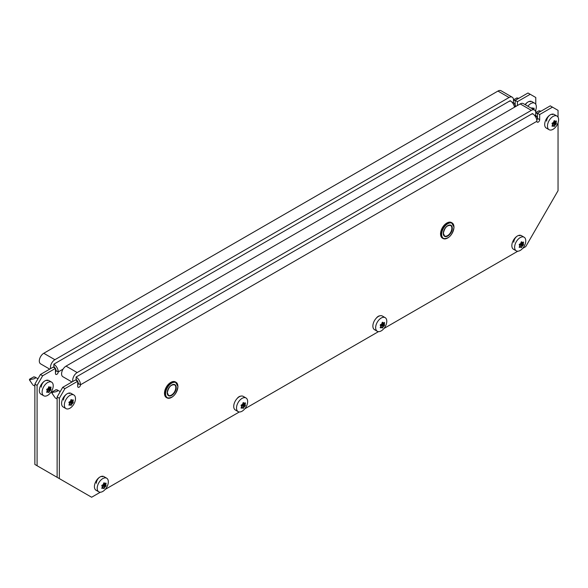 <?xml version="1.0" encoding="UTF-8"?>
<svg xmlns="http://www.w3.org/2000/svg" width="588" height="588" viewBox="0 0 588 588"><rect width="100%" height="100%" fill="white"/><g stroke="black" fill="none" stroke-linecap="round" stroke-linejoin="round"><path stroke-width="0.88" d="M41.263 387.183A5.116 2.955 -60 0 1 44.886 380.914A5.116 2.955 -60 0 1 47.444 380.664M530.545 101.746A5.116 2.955 120 0 0 527.987 101.996A5.116 2.955 120 0 0 525.378 104.789M34.868 384.126L40.432 374.49L53.229 367.096L55.456 368.382L42.659 375.776L37.088 385.412L34.868 384.126L34.868 464.461L69.369 484.387M55.456 368.61A3.146 1.815 -120 0 1 56.014 370.631A1.97 1.139 -60 0 1 55.456 372.241M535.778 104.341L535.778 97.498L527.987 93L515.191 100.394L515.191 105.531A1.97 1.139 -60 0 1 514.632 107.141M535.778 117.233L535.778 115.329M540.74 111.345L538.726 110.904L535.771 112.609L535.778 109.941M530.214 94.286L517.411 101.673L517.411 105.531M55.456 368.382L55.456 373.527A1.97 1.139 120 0 0 55.867 374.424A1.97 1.139 120 0 0 57.381 373.902A1.97 1.139 120 0 0 58.241 371.917A6.299 3.638 -120 0 0 53.787 364.207L510.178 100.71A6.299 3.638 60 0 1 514.515 107.207M37.088 385.412L37.088 465.747M515.191 100.394L517.411 101.673M40.432 374.49L42.659 375.776M55.257 368.272A3.146 1.815 -120 0 0 53.787 366.78M50.59 368.625A6.299 3.638 -60 0 1 54.904 359.709L509.068 97.498A6.299 3.638 -60 0 1 512.214 97.189A6.299 3.638 -60 0 1 513.515 100.07A6.299 3.638 -60 0 1 512.817 103.238M49.715 369.124L40.623 363.876A6.299 3.638 -60 0 1 39.653 358.827A6.299 3.638 -60 0 1 43.769 353.278L497.933 91.074A6.299 3.638 -60 0 1 501.079 90.758L512.214 97.189M54.904 363.56L509.068 101.356A1.573 0.911 -60 0 1 509.855 101.276M54.111 366.214A1.573 0.911 -60 0 1 54.111 364.406M535.367 111A7.872 4.542 120 0 0 536.337 106.818A7.872 4.542 120 0 0 534.705 103.216L531.927 101.606A7.872 4.542 120 0 0 525.084 104.62M534.705 103.216A7.872 4.542 120 0 0 527.87 106.222M515.191 105.002L513.243 101.996M513.5 100.577L515.448 100.239M531.633 108.398A16.038 12.649 -84.9 0 0 531.684 108.192L532.265 107.861A16.038 3.388 38.8 0 1 532.809 108.537L533.095 108.567A16.038 9.261 -0 0 0 533.853 108.001L534.139 108.412A16.038 12.649 95.1 0 1 533.823 109.596L533.786 109.816M531.684 108.192L532.118 107.773M531.795 107.957L533.095 108.567M533.853 108.001L534.139 108.412L533.676 108.141M513.508 99.754L516.756 98.078M48.833 392.519L48.576 392.512A16.038 3.388 -141.2 0 0 48.253 391.953L47.966 391.931A16.038 9.261 180 0 1 46.989 392.365L46.702 391.953A16.038 12.649 -84.9 0 0 47.246 390.902L47.246 390.513A16.038 3.388 -141.2 0 0 46.702 389.837L46.989 389.087A16.038 9.261 -0 0 0 47.966 388.653L48.253 388.293A16.038 12.649 -84.9 0 0 48.576 387.11L49.157 386.779A16.038 3.388 38.8 0 1 49.701 387.455L49.995 387.485A16.038 9.261 -0 0 0 50.744 386.919L51.038 387.33A16.038 12.649 95.1 0 1 50.715 388.514L50.715 388.896A16.038 3.388 38.8 0 1 51.038 389.454L50.744 390.197A16.038 9.261 180 0 1 49.995 390.763L49.701 391.123A16.038 12.649 95.1 0 1 49.157 392.174L48.576 392.512M51.604 382.134L48.819 380.524A7.872 4.542 120 0 0 42.755 382.634A7.872 4.542 120 0 0 39.315 390.557A7.872 4.542 120 0 0 40.947 394.158L43.733 395.768A7.872 4.542 120 0 0 49.796 393.659A7.872 4.542 120 0 0 53.229 385.735A7.872 4.542 120 0 0 51.604 382.134A7.872 4.542 120 0 0 45.533 384.243A7.872 4.542 120 0 0 42.101 392.159A7.872 4.542 120 0 0 43.733 395.768M48.253 391.953L47.011 391.38M46.628 392.159L46.989 392.365L46.702 391.953M32.369 384.199L29.4 379.819L29.694 379.084L33.648 376.996M30.539 381.59C29.591 380.179 29.892 379.407 31.436 379.275C34.883 378.819 36.103 378.113 35.096 377.158L35.111 377.503M48.576 387.11L49.017 386.691M49.76 387.514L48.679 386.882L49.995 387.485M50.744 386.919L51.038 387.33L50.568 387.058M63.526 400.038A5.116 2.955 -60 0 1 67.15 393.769A5.116 2.955 -60 0 1 69.707 393.519M552.808 114.594A5.116 2.955 120 0 0 550.25 114.851A5.116 2.955 120 0 0 546.634 121.113M240.646 396.172A5.116 2.955 120 0 0 239.125 396.665A5.116 2.955 120 0 0 237.111 398.532M379.789 315.837A5.116 2.955 120 0 0 378.268 316.329A5.116 2.955 120 0 0 376.261 318.196M96.366 483.262A5.116 2.955 -60 0 1 99.982 476.993A5.116 2.955 -60 0 1 102.54 476.743M519.968 235.744A5.116 2.955 120 0 0 517.411 235.994A5.116 2.955 120 0 0 513.794 242.263M57.124 396.981L62.695 387.345L75.492 379.951L77.719 381.237L64.923 388.624L59.351 398.267L57.124 396.981L57.124 477.316L91.632 497.242L100.342 492.215M77.719 381.465A3.146 1.815 -120 0 1 78.278 383.486A1.97 1.139 -60 0 1 77.719 385.096M558.041 117.188L558.041 110.353L550.25 105.855L537.447 113.241L537.447 118.386A1.97 1.139 -60 0 1 536.793 120.128M105.193 489.414L239.331 411.967M244.821 408.8L378.474 331.632M383.964 328.464L517.771 251.216M522.622 248.415L525.76 246.6L558.041 190.688L558.041 122.796M552.477 107.141L539.674 114.528L539.674 119.673A1.97 1.139 120 0 1 538.821 121.65A1.97 1.139 120 0 1 537.3 122.179A1.97 1.139 120 0 1 536.895 121.275L80.505 384.772A6.299 3.638 -120 0 0 76.05 377.062L532.441 113.565A6.299 3.638 60 0 1 536.895 121.275M77.719 381.237L77.719 386.375A1.97 1.139 120 0 0 78.13 387.279A1.97 1.139 120 0 0 79.645 386.75A1.97 1.139 120 0 0 80.505 384.772L78.278 383.486M59.351 398.267L59.351 478.603M537.447 113.241L539.674 114.528M62.695 387.345L64.923 388.624M77.52 381.12A3.146 1.815 -120 0 0 76.05 379.627M72.853 381.48A6.299 3.638 -60 0 1 77.168 372.564L531.332 110.353A6.299 3.638 -60 0 1 534.477 110.037A6.299 3.638 -60 0 1 535.778 112.925A6.299 3.638 -60 0 1 535.08 116.093M71.979 381.98L62.887 376.732A6.299 3.638 -60 0 1 61.916 371.682A6.299 3.638 -60 0 1 66.032 366.133L520.196 103.922A6.299 3.638 -60 0 1 523.342 103.613L534.477 110.037M77.168 376.416L531.332 114.204A1.573 0.911 -60 0 1 532.118 114.131M76.374 379.069A1.573 0.911 -60 0 1 76.374 377.261M554.205 126.449L553.947 126.442A16.038 3.388 -141.2 0 0 553.624 125.891L553.337 125.869A16.038 9.261 180 0 1 552.352 126.302L552.066 125.891A16.038 12.649 -84.9 0 0 552.61 124.84L552.61 124.45A16.038 3.388 -141.2 0 0 552.066 123.767L552.352 123.024A16.038 9.261 -0 0 0 553.337 122.591L553.624 122.231A16.038 12.649 -84.9 0 0 553.947 121.047L554.528 120.709A16.038 3.388 38.8 0 1 555.072 121.393L555.359 121.422A16.038 9.261 -0 0 0 556.116 120.856L556.402 121.268A16.038 12.649 95.1 0 1 556.086 122.451L556.086 122.833A16.038 3.388 38.8 0 1 556.402 123.384L556.116 124.134A16.038 9.261 180 0 1 555.359 124.7L555.072 125.053A16.038 12.649 95.1 0 1 554.528 126.111L553.947 126.442M556.968 116.064L554.19 114.462A7.872 4.542 120 0 0 548.119 116.571A7.872 4.542 120 0 0 544.686 124.494A7.872 4.542 120 0 0 546.318 128.096L549.096 129.698A7.872 4.542 120 0 0 555.168 127.589A7.872 4.542 120 0 0 558.6 119.673A7.872 4.542 120 0 0 556.968 116.064A7.872 4.542 120 0 0 550.905 118.173A7.872 4.542 120 0 0 547.472 126.097A7.872 4.542 120 0 0 549.096 129.698M553.624 125.891L552.375 125.31M552 126.097L552.352 126.302L552.066 125.891M537.447 117.857L535.506 114.851M535.756 113.433L537.711 113.094M553.947 121.047L554.381 120.628M554.058 120.805L555.359 121.422M556.116 120.856L556.402 121.268L555.939 120.996M521.365 247.592L521.108 247.592A16.038 3.388 -141.2 0 0 520.784 247.034L520.498 247.011A16.038 9.261 180 0 1 519.52 247.445L519.226 247.034A16.038 12.649 -84.9 0 0 519.777 245.982L519.777 245.593A16.038 3.388 -141.2 0 0 519.226 244.917L519.52 244.167A16.038 9.261 -0 0 0 520.498 243.733L520.784 243.373A16.038 12.649 -84.9 0 0 521.108 242.19L521.688 241.859A16.038 3.388 38.8 0 1 522.232 242.535L522.519 242.565A16.038 9.261 -0 0 0 523.276 241.999L523.57 242.41A16.038 12.649 95.1 0 1 523.246 243.594L523.246 243.976A16.038 3.388 38.8 0 1 523.57 244.527L523.276 245.277A16.038 9.261 180 0 1 522.519 245.843L522.232 246.203A16.038 12.649 95.1 0 1 521.688 247.254L521.108 247.592M524.129 237.214L521.35 235.604A7.872 4.542 120 0 0 515.286 237.714A7.872 4.542 120 0 0 511.847 245.637A7.872 4.542 120 0 0 513.478 249.239L516.264 250.848A7.872 4.542 120 0 0 522.328 248.739A7.872 4.542 120 0 0 525.76 240.815A7.872 4.542 120 0 0 524.129 237.214A7.872 4.542 120 0 0 518.065 239.323A7.872 4.542 120 0 0 514.632 247.239A7.872 4.542 120 0 0 516.264 250.848M520.784 247.034L519.542 246.46M519.16 247.239L519.52 247.445L519.226 247.034M521.108 242.19L521.541 241.771M522.291 242.587L521.211 241.962L522.519 242.565M523.276 241.999L523.57 242.41L523.1 242.138M382.391 328.023L382.134 328.016A16.038 3.388 -141.2 0 0 381.81 327.465L381.524 327.442A16.038 9.261 180 0 1 380.539 327.876L380.252 327.465A16.038 12.649 -84.9 0 0 380.796 326.413L380.796 326.024A16.038 3.388 -141.2 0 0 380.252 325.348L380.539 324.598A16.038 9.261 -0 0 0 381.524 324.164L381.81 323.804A16.038 12.649 -84.9 0 0 382.134 322.621L382.715 322.283A16.038 3.388 38.8 0 1 383.258 322.966L383.545 322.996A16.038 9.261 -0 0 0 384.302 322.43L384.589 322.841A16.038 12.649 95.1 0 1 384.265 324.025L384.265 324.407A16.038 3.388 38.8 0 1 384.589 324.958L384.302 325.708A16.038 9.261 180 0 1 383.545 326.274L383.258 326.634A16.038 12.649 95.1 0 1 382.715 327.685L382.134 328.016M385.155 317.645L382.376 316.035A7.872 4.542 120 0 0 376.305 318.145A7.872 4.542 120 0 0 372.873 326.068A7.872 4.542 120 0 0 374.505 329.67L377.283 331.272A7.872 4.542 120 0 0 383.347 329.17A7.872 4.542 120 0 0 386.786 321.246A7.872 4.542 120 0 0 385.155 317.645A7.872 4.542 120 0 0 379.091 319.747A7.872 4.542 120 0 0 375.651 327.67A7.872 4.542 120 0 0 377.283 331.272M381.81 327.465L380.561 326.884M380.186 327.67L380.539 327.876L380.252 327.465M382.134 322.621L382.567 322.202M382.244 322.378L383.545 322.996M384.302 322.43L384.589 322.841L384.126 322.569M71.097 405.367L70.839 405.36A16.038 3.388 -141.2 0 0 70.516 404.809L70.229 404.787A16.038 9.261 180 0 1 69.252 405.22L68.965 404.809A16.038 12.649 -84.9 0 0 69.509 403.758L69.509 403.368A16.038 3.388 -141.2 0 0 68.965 402.684L69.252 401.942A16.038 9.261 -0 0 0 70.229 401.508L70.516 401.148A16.038 12.649 -84.9 0 0 70.839 399.965L71.42 399.627A16.038 3.388 38.8 0 1 71.964 400.31L72.258 400.34A16.038 9.261 -0 0 0 73.008 399.774L73.302 400.185A16.038 12.649 95.1 0 1 72.978 401.369L72.978 401.751A16.038 3.388 38.8 0 1 73.302 402.302L73.008 403.052A16.038 9.261 180 0 1 72.258 403.618L71.964 403.978A16.038 12.649 95.1 0 1 71.42 405.029L70.839 405.36M73.867 394.989L71.082 393.379A7.872 4.542 120 0 0 65.018 395.489A7.872 4.542 120 0 0 61.578 403.412A7.872 4.542 120 0 0 63.21 407.014L65.996 408.616A7.872 4.542 120 0 0 72.059 406.514A7.872 4.542 120 0 0 75.492 398.59A7.872 4.542 120 0 0 73.867 394.989A7.872 4.542 120 0 0 67.796 397.091A7.872 4.542 120 0 0 64.364 405.014A7.872 4.542 120 0 0 65.996 408.616M70.516 404.809L69.274 404.228M68.892 405.014L69.252 405.22L68.965 404.809M54.633 397.047L51.663 392.674L51.957 391.931L55.911 389.851M52.802 394.445C51.854 393.034 52.156 392.262 53.699 392.13C57.146 391.667 58.366 390.961 57.359 390.013L57.374 390.358M70.839 399.965L71.273 399.546M70.95 399.722L72.258 400.34M73.008 399.774L73.302 400.185L72.831 399.913M103.936 488.599L103.679 488.591A16.038 3.388 -141.2 0 0 103.356 488.04L103.069 488.011A16.038 9.261 180 0 1 102.091 488.444L101.797 488.033A16.038 12.649 -84.9 0 0 102.341 486.982L102.341 486.599A16.038 3.388 -141.2 0 0 101.797 485.916L102.091 485.166A16.038 9.261 -0 0 0 103.069 484.733L103.356 484.372A16.038 12.649 -84.9 0 0 103.679 483.189L104.26 482.858A16.038 3.388 38.8 0 1 104.804 483.542L105.09 483.564A16.038 9.261 -0 0 0 105.847 482.998L106.134 483.41A16.038 12.649 95.1 0 1 105.818 484.593L105.818 484.975A16.038 3.388 38.8 0 1 106.134 485.534L105.847 486.276A16.038 9.261 180 0 1 105.09 486.842L104.804 487.202A16.038 12.649 95.1 0 1 104.26 488.253L103.679 488.591M106.7 478.213L103.922 476.603A7.872 4.542 120 0 0 97.851 478.713A7.872 4.542 120 0 0 94.418 486.636A7.872 4.542 120 0 0 96.05 490.238L98.828 491.847A7.872 4.542 120 0 0 104.899 489.738A7.872 4.542 120 0 0 108.332 481.815A7.872 4.542 120 0 0 106.7 478.213A7.872 4.542 120 0 0 100.636 480.322A7.872 4.542 120 0 0 97.204 488.246A7.872 4.542 120 0 0 98.828 491.847M103.356 488.04L102.106 487.459M101.731 488.238L102.091 488.444L101.797 488.033M103.679 483.189L104.113 482.777M104.862 483.593L103.782 482.969L105.09 483.564M105.847 482.998L106.134 483.41L105.671 483.138M243.248 408.359L242.991 408.351A16.038 3.388 -141.2 0 0 242.668 407.8L242.381 407.771A16.038 9.261 180 0 1 241.396 408.212L241.109 407.8A16.038 12.649 -84.9 0 0 241.653 406.742L241.653 406.359A16.038 3.388 -141.2 0 0 241.109 405.676L241.396 404.934A16.038 9.261 -0 0 0 242.381 404.493L242.668 404.14A16.038 12.649 -84.9 0 0 242.991 402.956L243.564 402.618A16.038 3.388 38.8 0 1 244.116 403.302L244.402 403.324A16.038 9.261 -0 0 0 245.159 402.765L245.446 403.177A16.038 12.649 95.1 0 1 245.123 404.353L245.123 404.742A16.038 3.388 38.8 0 1 245.446 405.294L245.159 406.036A16.038 9.261 180 0 1 244.402 406.602L244.116 406.962A16.038 12.649 95.1 0 1 243.564 408.021L242.991 408.351M246.012 397.973L243.226 396.371A7.872 4.542 120 0 0 237.162 398.48A7.872 4.542 120 0 0 233.73 406.396A7.872 4.542 120 0 0 235.362 410.005L238.14 411.607A7.872 4.542 120 0 0 244.204 409.498A7.872 4.542 120 0 0 247.644 401.582A7.872 4.542 120 0 0 246.012 397.973A7.872 4.542 120 0 0 239.948 400.083A7.872 4.542 120 0 0 236.508 408.006A7.872 4.542 120 0 0 238.14 411.607M242.668 407.8L241.418 407.219M241.043 408.006L241.396 408.212L241.109 407.8M242.991 402.956L243.425 402.537M243.101 402.714L244.402 403.324M245.159 402.765L245.446 403.177L244.983 402.905M63.085 369.117L58.241 371.917L56.014 370.631M515.191 105.531L516.301 106.171M497.933 91.074L509.068 97.498M43.769 353.278L54.904 359.709M531.648 108.339L533.823 109.596M518.204 98.24L516.462 98.049M514.544 100.357L513.515 100.239M47.062 391.27L48.142 391.895M48.539 387.257L50.715 388.514M50.715 388.896L48.459 387.595M48.37 387.911L51.038 389.454M47.047 389.065L49.995 390.763M50.744 390.197L48.018 388.624M49.701 391.123L46.687 389.381M47.18 391.035L49.157 392.174M35.096 377.158L33.354 376.967M31.436 379.275L29.694 379.084M30.422 381.406L29.407 379.826M537.447 118.386L539.674 119.673M520.196 103.922L531.332 110.353M66.032 366.133L77.168 372.564M447.674 237.986A9.011 5.204 -60 0 1 443.058 238.5A9.011 5.204 -60 0 1 441.191 234.369A9.011 5.204 -60 0 1 445.123 225.3A9.011 5.204 -60 0 1 452.069 222.889A9.011 5.204 -60 0 1 453.936 227.012M441.639 234.369A8.695 5.02 120 0 0 447.784 237.919A8.695 5.02 120 0 0 453.936 227.269A8.695 5.02 120 0 0 447.784 223.719A8.695 5.02 120 0 0 441.639 234.369M440.581 234.017A9.011 5.204 120 0 0 442.448 238.147L440.485 233.892C442.117 225.711 445.777 221.926 451.459 222.536A9.011 5.204 120 0 0 444.513 224.947A9.011 5.204 120 0 0 440.581 234.017M443.279 233.421A6.372 3.682 -60 0 1 447.784 225.616A6.372 3.682 -60 0 1 452.297 228.218A6.372 3.682 -60 0 1 447.784 236.023A6.372 3.682 -60 0 1 443.279 233.421A6.064 3.499 120 0 0 444.535 235.942A6.064 3.499 120 0 0 449.203 234.318A6.064 3.499 120 0 0 451.849 228.218A6.064 3.499 120 0 0 450.592 225.447A6.064 3.499 120 0 0 447.674 225.682M440.581 233.759A8.695 5.02 -60 0 1 446.836 223.043M171.615 397.37A9.011 5.204 -60 0 1 166.999 397.878A9.011 5.204 -60 0 1 165.132 393.754A9.011 5.204 -60 0 1 169.065 384.684A9.011 5.204 -60 0 1 176.01 382.266A9.011 5.204 -60 0 1 177.877 386.397M165.573 393.754A8.695 5.02 120 0 0 171.725 397.304A8.695 5.02 120 0 0 177.877 386.654A8.695 5.02 120 0 0 171.725 383.104A8.695 5.02 120 0 0 165.573 393.754M164.515 393.401A9.011 5.204 120 0 0 166.382 397.525L164.427 393.269C166.059 385.089 169.712 381.303 175.4 381.913A9.011 5.204 120 0 0 168.455 384.331A9.011 5.204 120 0 0 164.515 393.401M176.231 387.602A6.372 3.682 -60 0 1 171.725 395.408A6.372 3.682 -60 0 1 167.22 392.806A6.372 3.682 -60 0 1 171.725 385A6.372 3.682 -60 0 1 176.231 387.602M167.227 392.799A6.064 3.499 120 0 0 168.477 395.32A6.064 3.499 120 0 0 173.144 393.703A6.064 3.499 120 0 0 175.79 387.602A6.064 3.499 120 0 0 174.533 384.824A6.064 3.499 120 0 0 171.615 385.066M164.515 393.144A8.695 5.02 -60 0 1 170.777 382.428M552.433 125.2L553.514 125.825M553.911 121.194L556.086 122.451M556.086 122.833L553.822 121.532M553.734 121.848L556.402 123.384M552.419 122.995L555.359 124.7M556.116 124.134L553.389 122.554M555.072 125.053L552.058 123.318M552.551 124.972L554.528 126.111M536.807 113.212L535.778 113.094M520.74 246.989L519.601 246.335L520.674 246.975M521.071 242.337L523.246 243.594M523.246 243.976L520.99 242.675M520.902 242.991L523.57 244.527M519.579 244.145L522.519 245.843M523.276 245.277L520.549 243.704M522.232 246.203L519.219 244.461M519.711 246.115L521.688 247.254M382.097 322.768L384.265 324.025M384.265 324.407L382.009 323.106M381.921 323.422L384.589 324.958M380.605 324.576L383.545 326.274M384.302 325.708L381.575 324.135M383.258 326.634L380.245 324.892M380.737 326.546L382.715 327.685M69.325 404.125L70.406 404.742M70.803 400.112L72.978 401.369M72.978 401.751L70.722 400.45M70.633 400.766L73.302 402.302M69.31 401.92L72.258 403.618M73.008 403.052L70.281 401.472M71.964 403.978L68.95 402.236M69.443 403.89L71.42 405.029M57.359 390.013L55.617 389.822M53.699 392.13L51.957 391.931M52.685 394.261L51.67 392.681M103.312 487.989L102.172 487.334L103.245 487.974M103.642 483.336L105.818 484.593M105.818 484.975L103.554 483.674M103.473 483.99L106.134 485.534M102.15 485.144L105.09 486.842M105.847 486.276L103.121 484.703M104.804 487.202L101.79 485.46M102.283 487.114L104.26 488.253M241.477 407.109L242.557 407.734M242.954 403.103L245.123 404.353M245.123 404.742L242.866 403.434M242.778 403.758L245.446 405.294M241.462 404.904L244.402 406.602M245.159 406.036L242.432 404.463M244.116 406.962L241.102 405.228M241.594 406.874L243.564 408.021M518.05 98.145L518.565 98.439M531.78 107.964L532.868 108.589M516.624 98.005L517.852 98.064M34.942 377.062L37.948 378.79M32.766 384.89L34.868 386.103M47.069 391.255L48.209 391.909M33.516 376.923L34.751 376.981M442.448 238.147L443.058 238.5C448.74 239.11 452.4 235.325 454.032 227.144L451.459 222.536M444.535 235.942L443.367 233.296C444.631 227.681 447.042 225.064 450.592 225.447M166.382 397.525L166.999 397.878C172.681 398.488 176.334 394.702 177.966 386.522L175.4 381.913M168.477 395.32L167.308 392.674C168.572 387.058 170.983 384.442 174.533 384.824M540.313 110.992L540.828 111.294M552.441 125.185L553.58 125.847M554.043 120.819L555.131 121.444M538.887 110.853L540.115 110.912M382.229 322.393L383.317 323.018M57.205 389.91L60.211 391.645M55.029 397.745L57.124 398.958M69.333 404.11L70.472 404.764M70.942 399.737L72.023 400.362M55.779 389.77L57.007 389.829M241.484 407.094L242.624 407.756M243.087 402.729L244.174 403.353"/></g></svg>
